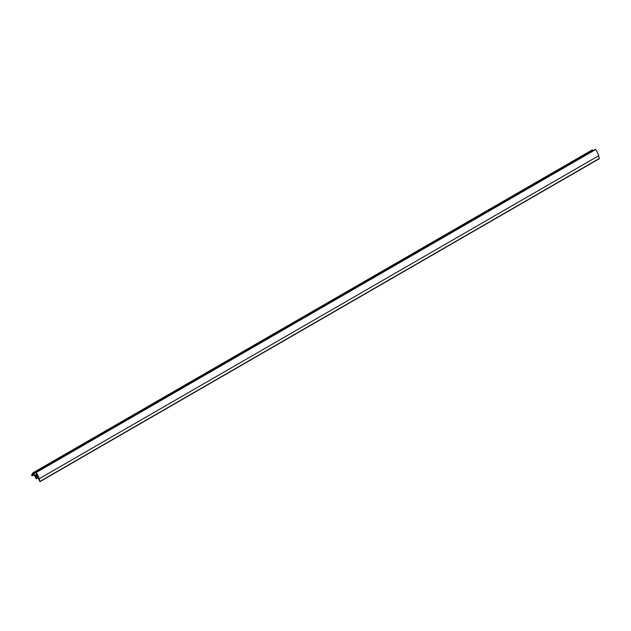 <?xml version="1.0" encoding="UTF-8"?>
<svg xmlns="http://www.w3.org/2000/svg" width="631" height="631" viewBox="0 0 631 631"><rect width="100%" height="100%" fill="white"/><g stroke="black" fill="none" stroke-linecap="round" stroke-linejoin="round"><path stroke-width="0.95" d="M35.991 478.598L35.226 476.697A1.585 0.915 -120 0 0 34.271 475.514L33.135 474.859A0.789 0.457 -120 0 0 32.662 474.898L31.929 475.869L31.597 475.151A0.789 0.457 60 0 1 31.653 475.001L32.37 473.881A0.789 0.457 -120 0 0 32.41 473.794A6.334 3.652 60 0 1 32.883 472.879L33.269 473.36A3.96 2.287 -120 0 0 33.072 473.794L33.222 474.133A15.822 9.134 -120 0 0 35.155 475.159L37.631 476.318A15.822 9.134 -120 0 0 35.912 472.714L36.212 472.501A13.369 7.722 60 0 1 39.185 478.763L39.911 481.666L38.562 478.677A1.585 0.915 -120 0 0 37.576 477.422L35.62 476.334L35.991 478.598M32.954 472.84L592.406 149.831L592.761 150.344L33.269 473.36M592.588 150.959L592.564 150.777A3.96 2.287 60 0 1 592.761 150.344M595.388 149.665L595.703 149.484A13.369 7.722 60 0 1 598.677 155.747L599.158 158.562M33.404 475.009L31.96 475.837L33.411 475.017M592.564 150.777L33.072 473.794M35.864 472.603L33.222 474.133M36.724 474.252L35.155 475.159M36.74 474.275L35.178 475.175M595.703 149.484L36.212 472.501M598.677 155.747L39.185 478.763M599.45 158.397L39.958 481.414M37.907 477.667L36.322 478.582M592.406 149.831L32.915 472.856M595.404 149.334L35.92 472.351M599.403 158.649L39.911 481.666M38.034 477.801L36.282 478.811"/></g></svg>
